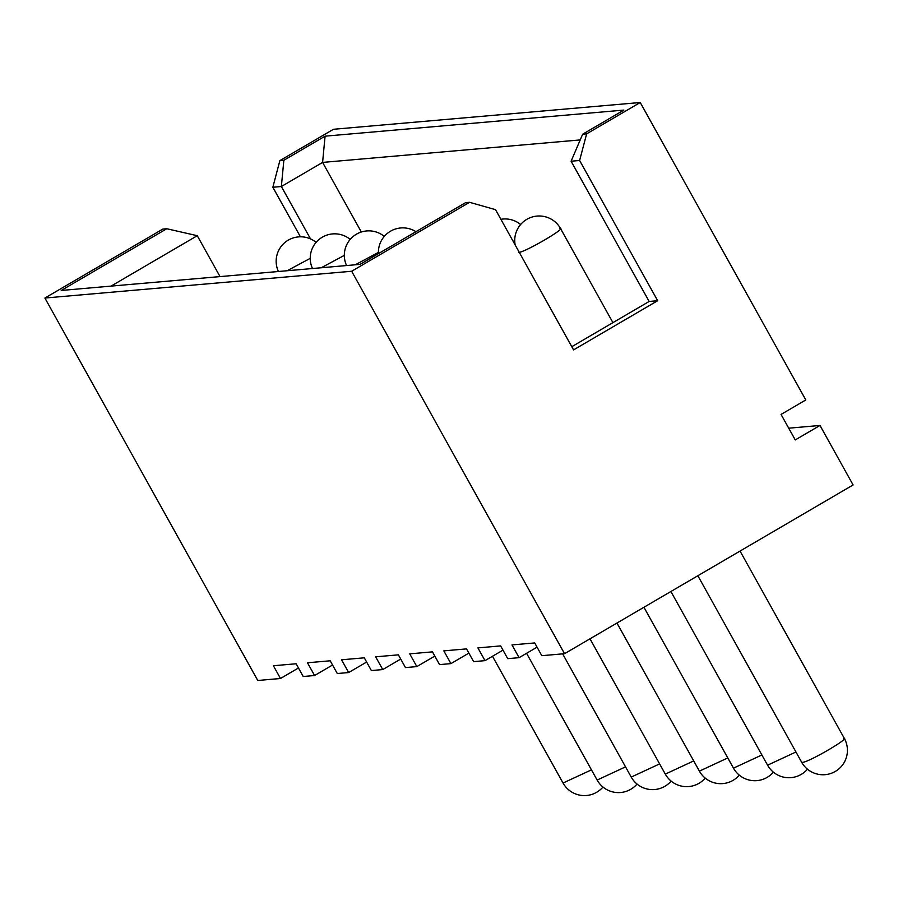 <?xml version="1.0" encoding="UTF-8"?>
<svg xmlns="http://www.w3.org/2000/svg" width="898" height="898" viewBox="0 0 898 898"><rect width="100%" height="100%" fill="white"/><g stroke="black" fill="none" stroke-linecap="round" stroke-linejoin="round"><path stroke-width="1.35" d="M300.415 236.791L272.846 187.267L279.873 160.619L333.461 129.278L640.229 102.507L586.641 133.847L579.614 160.484L657.662 300.718L573.564 349.894L495.516 209.661L469.564 202.308L351.668 271.252L44.9 298.035L162.796 229.091L166.781 228.743L197.268 235.703L220.032 276.595M298.462 667.989L280.49 678.495L257.771 680.482L44.9 298.035M272.846 187.267L281.366 186.515L283.847 160.271L279.873 160.619M310.528 238.913L281.366 186.515L322.595 162.415L325.076 136.17L283.847 160.271M361.322 231.998L322.595 162.415L580.209 139.92M197.268 235.703L111.071 286.103M166.781 228.743L61.244 290.458L360.053 264.371L465.591 202.656L469.564 202.308M332.552 665.014L314.581 675.52L303.21 676.508L296.116 663.768L273.396 665.744L280.49 678.495M366.642 662.039L348.66 672.546L337.3 673.534L330.206 660.793L307.475 662.769L314.581 675.52M788.725 428.189L819.986 425.461L853.1 484.954L564.539 653.699L351.668 271.252M348.66 672.546L341.566 659.794L364.285 657.819L371.379 670.559L382.75 669.571L375.656 656.82L398.375 654.844L405.469 667.584L416.829 666.597L409.735 653.845L432.454 651.869L439.56 664.61L450.919 663.622L443.825 650.87L466.545 648.884L473.639 661.635L484.999 660.647L477.904 647.896L500.635 645.909L507.729 658.661L519.089 657.673L511.995 644.921L534.714 642.934L541.808 655.686L564.539 653.699M571.79 346.695L649.142 301.459L571.094 161.225L582.667 134.195L623.885 110.084L325.076 136.17M640.229 102.507L805.798 399.958L781.058 414.427L795.258 439.919L819.986 425.461M450.919 663.622L468.891 653.104M416.829 666.597L434.812 656.079M382.75 669.571L400.721 659.053M519.089 657.673L537.06 647.155M484.999 660.647L502.981 650.13M657.662 300.718L649.142 301.459M579.614 160.484L571.094 161.225M582.667 134.195L586.641 133.847M344.316 255.38L321.215 267.761M310.225 258.355L287.124 270.736M378.406 252.405L355.294 264.787M559.791 228.35C568.243 227.048 524.758 252.473 518.561 252.45M514.745 240.496L513.207 241.439M562.642 653.867L631.227 777.084L659.626 763.895M526.576 653.295L597.136 780.059L625.536 766.87M492.486 656.27L563.046 783.034L591.456 769.855M697.858 575.73L801.645 762.211L802.385 762.38C808.582 762.402 852.067 736.977 843.604 738.268M670.896 591.501L767.565 765.186L795.965 751.996M643.933 607.273L733.475 768.16L761.874 754.971M616.96 623.044L699.396 771.135L727.795 757.946M589.997 638.815L665.306 774.11L693.705 760.92M515.171 244.986A24.437 24.437 0 0 1 560.52 228.519L612.919 322.64M740.053 551.058L844.345 738.448A24.437 24.437 0 0 1 825.116 774.671A24.437 24.437 0 0 1 801.645 762.211M350.186 239.384A24.437 24.437 0 0 0 312.493 268.524M316.107 242.359A24.437 24.437 0 0 0 278.414 271.499M384.277 236.41A24.437 24.437 0 0 0 346.583 265.55M415.954 231.684A24.437 24.437 0 0 0 378.44 253.629M520.615 224.511A24.437 24.437 0 0 0 500.882 219.303M631.227 777.084A24.437 24.437 0 0 0 671.132 781.092M597.136 780.059A24.437 24.437 0 0 0 637.041 784.066M563.046 783.034A24.437 24.437 0 0 0 602.962 787.041M767.565 765.186A24.437 24.437 0 0 0 807.47 769.193M733.475 768.16A24.437 24.437 0 0 0 773.391 772.168M699.396 771.135A24.437 24.437 0 0 0 739.301 775.142M665.306 774.11A24.437 24.437 0 0 0 705.211 778.117"/></g></svg>
